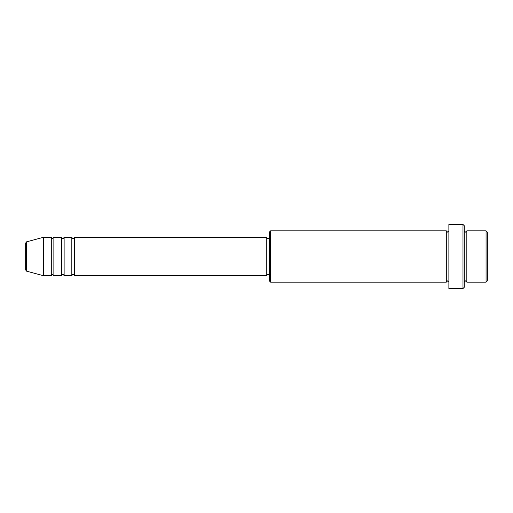 <?xml version="1.0" encoding="UTF-8"?>
<svg xmlns="http://www.w3.org/2000/svg" width="513" height="513" viewBox="0 0 513 513"><rect width="100%" height="100%" fill="white"/><g stroke="black" fill="none" stroke-linecap="round" stroke-linejoin="round"><path stroke-width="0.77" d="M25.65 269.941L25.65 243.059L26.599 241.822L26.599 271.178L25.65 269.941M74.385 237.262L74.385 275.738L266.76 275.738L266.76 237.262L74.385 237.262C73.846 238.378 73.417 238.801 73.102 238.545C72.788 238.801 72.359 238.378 71.82 237.262L71.82 275.738L64.125 275.738L64.125 237.262L71.82 237.262M61.56 237.262L61.56 275.738L53.865 275.738L53.865 237.262L61.56 237.262C62.099 238.378 62.528 238.801 62.843 238.545C63.157 238.801 63.586 238.378 64.125 237.262M51.3 237.262L51.3 275.738L43.605 275.738L43.605 237.262L51.3 237.262C51.839 238.378 52.268 238.801 52.582 238.545L53.865 237.262M486.067 230.85L487.35 232.132L487.35 280.868L486.067 282.15L486.067 230.85L466.83 230.85L466.83 282.15L486.067 282.15M270.608 282.15L269.325 280.868L269.325 232.132L270.608 230.85L270.608 282.15L446.31 282.15L446.31 230.85L447.592 232.132L448.875 230.85M462.983 224.438L464.265 225.72L464.265 287.28L462.983 288.562L462.983 224.438L448.875 224.438L448.875 288.562L462.983 288.562M464.265 230.85L465.548 232.132L466.83 230.85M266.76 274.455L269.325 274.455M26.599 271.178L43.605 275.738M26.599 241.822L43.605 237.262M270.608 230.85L446.31 230.85M266.76 238.545L269.325 238.545M446.31 282.15L447.592 280.868L448.875 282.15M466.83 282.15L465.548 280.868L464.265 282.15M53.865 275.738L52.582 274.455C52.268 274.199 51.839 274.622 51.3 275.738M64.125 275.738C63.586 274.622 63.157 274.199 62.843 274.455C62.528 274.199 62.099 274.622 61.56 275.738M74.385 275.738C73.846 274.622 73.417 274.199 73.102 274.455C72.788 274.199 72.359 274.622 71.82 275.738"/></g></svg>
